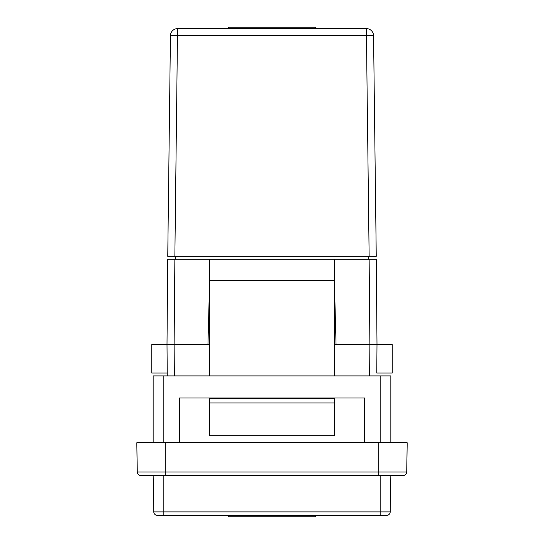 <?xml version="1.0" encoding="UTF-8"?>
<svg xmlns="http://www.w3.org/2000/svg" width="544" height="544" viewBox="0 0 544 544"><rect width="100%" height="100%" fill="white"/><g stroke="black" fill="none" stroke-linecap="round" stroke-linejoin="round"><path stroke-width="0.82" d="M390.844 475.524L390.204 511.884A3.556 3.556 0 0 1 386.648 515.379L157.352 515.379A3.556 3.556 0 0 1 153.796 511.884L153.156 475.524L140.862 475.524L403.138 475.524A3.556 3.556 0 0 0 406.701 472.029L407.211 442.789L378.746 442.789L378.746 475.524M403.138 475.524A3.556 3.556 0 0 0 406.701 472.029L165.254 472.029L165.254 442.789L136.789 442.789L137.299 472.029A3.556 3.556 0 0 0 140.862 475.524M165.254 442.789L378.746 442.789M179.486 442.789L179.486 397.956L364.514 397.956L364.514 442.789M163.832 442.789L163.832 375.897L380.168 375.897L380.168 442.789M163.832 375.897L153.156 375.897L153.156 442.789M390.844 442.789L390.844 375.897L380.168 375.897M209.379 290.231L207.951 344.583L174.121 344.583L174.393 375.897M369.138 259.189L376.251 259.189L376.999 344.583L369.879 344.583L369.138 259.189L174.862 259.189L174.121 344.583L167.001 344.583L167.749 259.189L174.862 259.189M167.749 259.189L167.001 344.583L151.735 344.583L151.735 373.048L167.253 373.048L167.273 375.897L167.001 344.583L174.121 344.583M376.747 373.048L376.999 344.583L376.747 373.048L392.265 373.048L392.265 344.583L336.049 344.583L334.621 290.231M376.999 344.583L376.251 259.189M369.138 256.346L376.251 256.346L369.138 256.346L366.438 35.652L170.442 35.652L167.749 256.346L369.138 256.346M376.251 256.346L373.558 35.652L366.438 35.652L366.438 28.621A7.12 7.12 0 0 1 373.558 35.652A7.12 7.12 0 0 0 366.438 28.621L177.562 28.621L174.862 256.346L167.749 256.346M368.22 259.189L368.22 256.346M175.78 259.189L175.78 256.346M177.562 28.621A7.12 7.12 0 0 0 170.442 35.652A7.12 7.12 0 0 1 177.562 28.621M228.589 28.621L228.589 27.2L315.411 27.2L315.411 28.621M315.411 515.379L315.411 516.8L228.589 516.8L228.589 515.379M334.621 259.189L334.621 375.897M334.621 397.956L334.621 435.676L209.379 435.676L209.379 397.956M209.379 375.897L209.379 259.189M334.621 398.67L209.379 398.67M334.621 402.941L209.379 402.941M157.352 515.379A3.556 3.556 0 0 1 153.796 511.884L163.832 511.884L163.832 475.524M163.832 515.379L163.832 511.884L380.168 511.884L380.168 515.379M390.204 511.884L380.168 511.884L380.168 475.524M137.299 472.029L165.254 472.029L165.254 475.524M207.951 344.583L209.379 344.583M334.621 344.583L336.049 344.583M369.607 375.897L369.879 344.583M334.621 280.541L209.379 280.541"/></g></svg>
